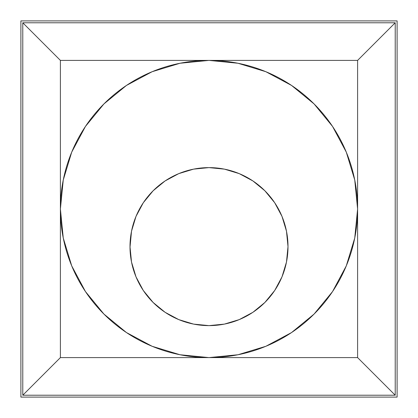 <?xml version="1.0" encoding="UTF-8"?>
<svg xmlns="http://www.w3.org/2000/svg" width="418" height="418" viewBox="0 0 418 418"><rect width="100%" height="100%" fill="white"/><g stroke="black" fill="none" stroke-linecap="round" stroke-linejoin="round"><path stroke-width="0.63" d="M133.99 221.822L134.089 221.524A79.002 79.002 0 0 1 134.141 221.368M134.878 219.288A79.002 79.002 0 0 1 135.86 216.759L132.772 225.866M136.116 216.132A79.002 79.002 0 0 1 136.174 215.991A79.002 79.002 0 0 0 135.949 216.534L136.122 216.127L135.949 216.534M130.003 247.388L131.518 231.206L136.012 216.388L143.311 202.73L153.14 190.76L165.11 180.931L178.768 173.632L193.586 169.138L209 167.618L224.414 169.138L239.232 173.632L252.89 180.931L264.86 190.76L274.689 202.73L281.988 216.388L286.482 231.206L288.002 246.62L286.482 262.034L281.988 276.852L274.689 290.51L264.86 302.48L252.89 312.309L239.232 319.608L224.414 324.102L209 325.622L193.586 324.102L178.768 319.608L165.11 312.309L153.14 302.48L143.311 290.51L136.012 276.852L131.518 262.034L129.998 246.62A79.002 79.002 0 0 1 130.155 241.641A79.002 79.002 0 0 0 129.998 246.62A79.002 79.002 0 0 1 209 167.618A79.002 79.002 0 0 1 264.876 302.47A79.002 79.002 0 0 0 288.002 246.62A79.002 79.002 0 0 1 209 325.622A79.002 79.002 0 0 1 129.998 246.62L130.003 247.341A79.002 79.002 0 0 0 130.003 247.388A79.002 79.002 0 0 0 153.124 302.47A79.002 79.002 0 0 1 129.998 247.2L129.998 247.2M153.15 302.496A79.002 79.002 0 0 0 264.85 302.496A79.002 79.002 0 0 1 153.15 302.496M131.529 231.154L130.338 239.284L129.998 247.153M131.498 231.311L129.998 246.913M131.983 229.012A79.002 79.002 0 0 1 134.68 219.821L134.68 219.821A79.002 79.002 0 0 0 131.983 229.012L131.983 229.012A79.002 79.002 0 0 0 131.351 232.074L131.351 232.074M130.745 235.768L130.014 245.1M131.461 231.499L131.043 233.798M131.743 230.104L131.581 230.888M132.83 225.663L132.349 227.502M132.287 227.747L132.14 228.348M132.281 227.753L132.501 226.885M133.076 224.779L133.18 224.414A79.002 79.002 0 0 1 136.174 215.991A79.002 79.002 0 0 0 133.18 224.414L133.102 224.696L133.18 224.414A79.002 79.002 0 0 1 136.174 215.991A79.002 79.002 0 0 0 133.18 224.414A79.002 79.002 0 0 0 133.107 224.67L133.117 224.633M131.571 230.94A79.002 79.002 0 0 0 131.524 231.159A79.002 79.002 0 0 1 131.869 229.534M136.096 216.19L136.174 215.991A79.002 79.002 0 0 0 133.18 224.414L132.945 225.239M133.415 223.64L132.104 228.489M132.318 227.622L132.203 228.092M133.164 224.487L133.07 224.8M132.872 225.511L133.164 224.476M134.403 220.61L132.234 227.967M135.061 218.792L135.536 217.564M135.071 218.76A79.002 79.002 0 0 1 135.86 216.759L135.86 216.759A79.002 79.002 0 0 0 135.071 218.76M357.599 357.599L357.599 60.401L60.401 60.401L60.401 357.599L357.599 357.599L357.599 60.401L209 60.401A148.599 148.599 0 0 1 357.599 209A148.599 148.599 0 0 1 209 357.599A148.599 148.599 0 0 1 60.401 209A148.599 148.599 0 0 1 209 60.401L60.401 60.401L60.401 357.599L357.599 357.599L395.219 395.219L22.781 395.219L22.781 22.781L395.219 22.781L395.219 395.219L357.599 357.599M209 357.599L237.988 354.746L265.869 346.287L291.555 332.556L314.075 314.075L332.556 291.555L346.287 265.869L354.746 237.988L357.599 209L354.746 180.012L346.287 152.131L332.556 126.445L314.075 103.925L291.555 85.444L265.869 71.713L237.988 63.254L209 60.401L180.012 63.254L152.131 71.713L126.445 85.444L103.925 103.925L85.444 126.445L71.713 152.131L63.254 180.012L60.401 209L63.254 237.988L71.713 265.869L85.444 291.555L103.925 314.075L126.445 332.556L152.131 346.287L180.012 354.746L209 357.599M143.311 290.51L153.14 302.48L143.311 290.51M252.89 312.309L264.86 302.48L274.689 290.51L264.86 302.48M397.1 397.1L397.1 20.9L20.9 20.9L20.9 397.1L397.1 397.1L397.1 20.9L20.9 20.9L20.9 397.1L397.1 397.1M357.599 60.401L395.219 22.781L395.219 395.219L22.781 395.219L60.401 357.599L22.781 395.219L22.781 22.781L395.219 22.781L357.599 60.401M60.401 60.401L22.781 22.781L60.401 60.401M357.599 168.397L357.599 188.461M229.539 60.401L288.039 60.401M168.632 60.401L188.69 60.401M60.401 209L60.401 129.961M60.401 287.657L60.401 249.368M188.69 357.599L168.632 357.599M288.039 357.599L229.539 357.599M357.599 229.31L357.599 249.368M332.556 291.555L314.075 314.075M126.445 332.556L103.925 314.075M291.555 85.444L314.075 103.925M165.11 312.309L153.14 302.48M131.968 229.116L132.104 228.531M130.317 239.587L130.28 240.005M134.507 220.307L134.215 221.153M134.084 221.535L132.428 227.188M130.186 241.223L130.082 242.968M134.826 219.424L134.46 220.443M130.197 241.066L130.165 241.489M131.017 233.981L130.829 235.214M133.41 223.656L132.37 227.408M134.559 220.161L134.037 221.686M132.976 225.13L133.337 223.891M130.677 236.274L130.573 237.137M130.134 241.996L130.259 240.209M132.49 226.937L132.051 228.735L132.49 226.937M131.205 232.889L130.965 234.32M130.62 236.734L130.944 234.446M130.709 236.06L130.667 236.384M130.761 235.663L130.724 235.924M130.087 242.905L130.102 242.597L130.087 242.905M131.665 230.506L132.145 228.338M131.863 229.55L131.341 232.121M131.027 233.908L131.649 230.564M130.996 234.106L130.808 235.324M130.432 238.391L130.296 239.822M130.359 239.096L130.729 235.904M130.181 241.238L130.097 242.654M129.998 246.62L129.998 247.001M130.714 236.003L130.824 235.224M131.398 231.802L131.654 230.537M130.061 243.511L130.123 242.205M130.197 241.04L130.421 238.49M132.438 227.131L132.297 227.706M132.292 227.732L132.449 227.094M132.166 228.244L132.323 227.596"/></g></svg>
